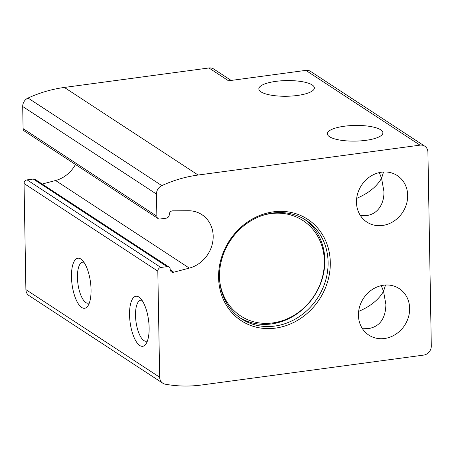 <?xml version="1.0" encoding="UTF-8"?>
<svg xmlns="http://www.w3.org/2000/svg" width="454" height="454" viewBox="0 0 454 454"><rect width="100%" height="100%" fill="white"/><g stroke="black" fill="none" stroke-linecap="round" stroke-linejoin="round"><path stroke-width="0.68" d="M383.579 285.22A27.779 24.618 123.2 0 0 359.653 306.564A27.779 24.618 123.2 0 0 368.83 335.103A27.779 24.618 123.2 0 0 404.639 325.348A27.779 24.618 123.2 0 0 399.265 288.625A27.779 24.618 123.2 0 0 383.579 285.22M362.127 328.208L369.176 328.469C379.992 326.29 385.565 318.299 385.894 304.498L383.545 291.326L385.514 285.033M358.649 311.393C370.368 306.416 378.664 299.725 383.545 291.326L381.264 285.64M381.61 172.174A27.779 24.618 123.2 0 0 357.678 193.518A27.779 24.618 123.2 0 0 366.855 222.057A27.779 24.618 123.2 0 0 402.67 212.307A27.779 24.618 123.2 0 0 397.29 175.579A27.779 24.618 123.2 0 0 381.61 172.174M360.153 215.162C373.665 218.085 384.424 207.353 383.925 191.452L381.576 178.28L383.539 171.987M356.674 198.347C368.393 193.37 376.695 186.679 381.576 178.28L379.289 172.594M189.318 268.104A30.129 26.701 -56.8 0 0 212.341 243.86A30.129 26.701 -56.8 0 0 201.922 214.674A30.129 26.701 -56.8 0 0 188.319 210.741L172.696 210.838A3.365 2.985 -56.8 0 0 169.268 214.526A3.365 2.985 -56.8 0 1 166.221 218.181L160.012 219.021A3.365 2.985 -56.8 0 1 158.117 218.607A3.365 2.985 -56.8 0 1 156.857 216.206L156.471 194.085A8.416 7.457 -56.8 0 1 161.817 185.624A134.685 119.357 -56.8 0 1 198.131 175.034L420.018 145.144L305.826 70.376A8.416 7.457 -56.8 0 1 310.576 71.409L424.768 146.177A8.416 7.457 -56.8 0 1 427.918 152.175L431.3 345.971A8.416 7.457 -56.8 0 1 423.684 355.09L201.797 384.975A134.685 119.357 -56.8 0 1 165.284 384.197A8.416 7.457 -56.8 0 1 162.81 383.216A8.416 7.457 -56.8 0 1 159.666 377.217L157.816 271.117A3.365 2.985 -56.8 0 1 160.858 267.468L167.066 266.634A3.365 2.985 -56.8 0 1 168.967 267.043A3.365 2.985 -56.8 0 1 170.227 269.455A3.365 2.985 -56.8 0 0 171.487 271.867A3.365 2.985 -56.8 0 0 173.768 272.201L189.318 268.104L55.553 180.51L42.194 184.035M420.018 145.144A8.416 7.457 -56.8 0 1 424.768 146.177M162.81 383.216L29.045 295.628A8.416 7.457 -56.8 0 1 25.895 289.629L24.045 183.524A3.365 2.985 -56.8 0 1 27.092 179.88L33.301 179.041A3.365 2.985 -56.8 0 1 35.196 179.455L168.967 267.043M75.443 164.473A30.129 26.701 -56.8 0 1 55.553 180.51M158.117 218.607L24.346 131.019A3.365 2.985 -56.8 0 1 23.086 128.618L22.7 106.491A8.416 7.457 -56.8 0 1 28.046 98.036A134.685 119.357 -56.8 0 1 64.36 87.446L208.936 67.969A8.416 7.457 -56.8 0 1 213.686 69.002L231.143 80.437M365.89 140.331A27.779 7.837 179 0 1 327.351 133.765A27.779 7.837 179 0 1 354.988 125.446A27.779 7.837 179 0 1 382.898 132.795A27.779 7.837 179 0 1 365.89 140.331M297.376 95.471A27.779 7.837 179 0 1 258.837 88.905A27.779 7.837 179 0 1 286.474 80.585A27.779 7.837 179 0 1 314.384 87.934A27.779 7.837 179 0 1 297.376 95.471M305.826 70.376L228.51 80.789L208.936 67.969M129.549 314.872A25.254 9.284 -97.7 0 0 135.655 340.659A25.254 9.284 -97.7 0 0 146.069 343.78A25.254 9.284 -97.7 0 0 148.537 320.042A25.254 9.284 -97.7 0 0 139.877 297.801A25.254 9.284 -97.7 0 0 129.549 314.872M71.471 276.844A25.254 9.284 -97.7 0 0 77.583 302.631A25.254 9.284 -97.7 0 0 87.997 305.752A25.254 9.284 -97.7 0 0 90.46 282.013A25.254 9.284 -97.7 0 0 81.799 259.773A25.254 9.284 -97.7 0 0 71.471 276.844M273.427 211.836A60.609 53.708 123.2 0 0 226.574 305.559A60.609 53.708 123.2 0 0 323.327 292.524A60.609 53.708 123.2 0 0 273.427 211.836M83.939 262.276A20.697 7.61 -97.7 0 0 82.696 262.174A20.697 7.61 -97.7 0 0 77.435 277.434A20.697 7.61 -97.7 0 0 88.224 303.204A20.697 7.61 -97.7 0 0 89.398 302.773M142.017 300.304A20.697 7.61 -97.7 0 0 140.768 300.202A20.697 7.61 -97.7 0 0 135.513 315.462A20.697 7.61 -97.7 0 0 146.296 341.226A20.697 7.61 -97.7 0 0 147.471 340.801M219.702 280.992A56.977 50.496 123.2 0 0 276.435 322.3A56.977 50.496 123.2 0 0 324.287 259.296A56.977 50.496 123.2 0 0 270.879 213.607A56.977 50.496 123.2 0 0 262.656 215.395M239.905 317.738A58.924 52.216 123.2 0 0 314.213 296.014A58.924 52.216 123.2 0 0 304.413 219.22M272.803 213.022A58.924 52.216 123.2 0 0 222.046 258.303A58.924 52.216 123.2 0 0 241.511 318.844A58.924 52.216 123.2 0 0 317.477 298.153A58.924 52.216 123.2 0 0 306.07 220.252A58.924 52.216 123.2 0 0 272.803 213.022M198.131 175.034L64.36 87.446M159.666 377.217L25.895 289.629M157.816 271.117L24.045 183.524M160.858 267.468L27.092 179.88M167.066 266.634L33.301 179.041M173.768 272.201L170.267 269.909M156.857 216.206L23.086 128.618M156.471 194.085L22.7 106.491M161.817 185.624L28.046 98.036"/></g></svg>
